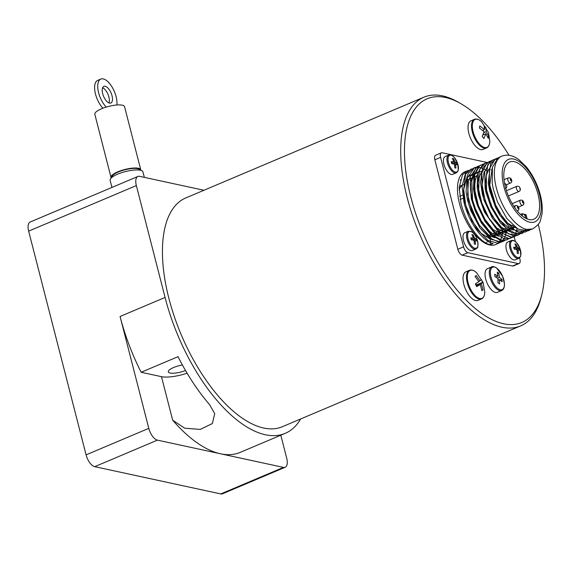 <?xml version="1.0" encoding="UTF-8"?>
<svg xmlns="http://www.w3.org/2000/svg" width="573" height="573" viewBox="0 0 573 573"><rect width="100%" height="100%" fill="white"/><g stroke="black" fill="none" stroke-linecap="round" stroke-linejoin="round"><path stroke-width="0.86" d="M482.516 290.217L481.893 290.654L480.203 284.452L476.672 286.679L475.346 283.921L478.87 281.694L475.024 276.401L476.192 275.556L480.045 280.849L481.413 279.538L482.738 282.288L481.37 283.606L483.06 289.809L482.516 290.217M466.05 290.382A15.528 7.17 -112.9 0 1 465.928 271.788L469.394 270.327A15.528 7.17 67.1 0 0 469.516 288.914A15.528 7.17 67.1 0 0 481.499 298.934L478.032 300.395A15.528 7.17 -112.9 0 1 466.05 290.382M488.576 137.298L488.339 138.351L485.811 133.724L483.934 138.516L482.201 136.517L484.085 131.726L479.393 128.008L479.773 125.931L484.464 129.648L484.185 125.773L485.911 127.772L486.19 131.647L488.726 136.281L488.576 137.298M475.06 145.628A15.528 7.17 -112.9 0 1 468.342 131.009A15.528 7.17 -112.9 0 1 470.942 120.824L474.408 119.363A15.528 7.17 67.1 0 0 471.808 129.541A15.528 7.17 67.1 0 0 478.527 144.16A15.528 7.17 67.1 0 0 486.513 147.97L483.046 149.431A15.528 7.17 -112.9 0 1 475.06 145.628M502.048 280.569A48.598 34.437 125.6 0 1 502.113 281.715L499.513 279.574L499.534 283.871L497.98 282.761L497.958 278.457L494.85 276.53A48.598 34.437 -54.4 0 0 494.793 275.384A48.598 34.437 -54.4 0 0 494.7 274.245L497.808 276.172L497.278 272.089L498.832 273.206L499.362 277.282L501.962 279.431A48.598 34.437 125.6 0 1 502.048 280.569M501.683 290.518L497.428 292.316A12.821 5.923 -112.9 0 1 493.145 291.328A12.821 5.923 -112.9 0 1 485.682 278.951A12.821 5.923 -112.9 0 1 487.437 268.701L491.691 266.896A12.821 5.923 67.1 0 0 489.929 277.153A12.821 5.923 67.1 0 0 497.4 289.53A12.821 5.923 67.1 0 0 501.683 290.518C503.631 289.587 504.555 287.395 504.455 283.936L502.6 276.236L496.555 267.913C493.99 266.509 492.372 266.166 491.691 266.896M474.172 241.677L475.232 241.226L475.475 244.299L474.337 244.048L474.093 240.982L473.405 240.037L471.307 239.901L470.784 237.881L472.89 238.024L473.148 237.279L471.923 234.629L473.062 234.873L474.279 237.53L471.07 238.884M471.572 239.908L474.974 238.468L474.279 237.53M474.974 238.468L476.091 239.027L476.614 241.047L475.49 240.488L475.232 241.226M474.1 241.032L475.49 240.488M471.056 238.841L473.054 237.996L471.049 238.798M475.855 249.04L472.324 250.537A9.662 4.462 -112.9 0 1 464.445 243.375A9.662 4.462 -112.9 0 1 464.789 232.738L468.32 231.248A9.662 4.462 67.1 0 0 467.976 241.885A9.662 4.462 67.1 0 0 475.855 249.04C476.815 247.171 478.62 250.365 477.56 240.911C476.399 236.764 474.465 233.72 471.751 231.764L468.32 231.248M512.942 225.296L511.259 226.006M509.247 226.858L507.571 227.567M505.565 228.412L502.643 229.651M501.869 229.974L498.954 231.213M498.173 231.542L495.265 232.774M494.492 233.096L492.823 233.805M490.81 234.658L489.134 235.367M487.122 236.219L486.097 236.649M527.554 219.108A31.064 14.339 -112.9 0 1 506.31 190.308A31.064 14.339 -112.9 0 1 509.598 162.03A31.064 14.339 -112.9 0 1 537.997 194.161A31.064 14.339 -112.9 0 1 533.8 219.244A31.064 14.339 -112.9 0 1 527.554 219.108M489.421 237.215L492.336 235.983M493.109 235.653L496.025 234.421M496.798 234.092L499.706 232.86M500.48 232.531L503.402 231.299M504.176 230.969L507.091 229.737M507.857 229.415L510.772 228.176M511.546 227.853L514.468 226.614M491.971 236.928A31.064 14.339 67.1 0 0 492.343 236.785L493.002 236.506M505.895 184.578A0.996 0.458 -112.9 0 1 506.36 185.43L505.895 184.578M509.497 198.502A0.996 0.458 -112.9 0 1 509.927 199.325A0.996 0.458 -112.9 0 1 509.956 199.454M522.891 202.878A0.996 0.458 -112.9 0 1 522.483 201.273A0.996 0.458 -112.9 0 1 523.464 202.233A0.996 0.458 -112.9 0 1 523.414 202.985A0.996 0.458 -112.9 0 1 522.891 202.878M501.733 156.193L498.145 157.84L492.415 167.23L492.193 183.217L493.389 189.362L497.471 201.854L506.854 218.506L517.928 229.057L527.855 230.905L529.18 230.367L523.414 230.704L526.336 229.472L532.518 228.956C537.367 225.927 540.045 222.933 540.547 219.975L541.965 214.13C542.681 208.386 542.137 202.018 540.339 195.028C537.46 184.212 532.747 174.779 526.215 166.736L518.952 159.731C513.014 155.304 507.277 154.123 501.733 156.193A39.501 18.243 67.1 0 0 500.322 199.683A39.501 18.243 67.1 0 0 532.518 228.956M530.584 229.594L529.18 230.367M502.729 232.394A39.501 18.243 -112.9 0 1 502.464 234.028M502.313 234.765A39.501 18.243 -112.9 0 1 501.626 237.258M501.404 237.859A39.501 18.243 -112.9 0 1 500.494 239.858M500.229 240.323A39.501 18.243 -112.9 0 1 499.14 241.885M498.832 242.25A39.501 18.243 -112.9 0 1 497.572 243.425M501.053 242.093L495.638 244.564A39.501 18.243 -112.9 0 1 463.442 215.283A39.501 18.243 -112.9 0 1 464.846 171.8L468.564 170.382M506.367 230.855L506.145 232.459M506.009 233.211L505.365 235.732M505.157 236.327L504.29 238.311M504.025 238.791L502.951 240.338M502.65 240.689L501.418 241.835M499.67 242.852L498.159 243.324L487.967 240.445L476.944 229.05L467.912 211.953L464.653 201.517L463.199 193.388L465.591 174.199L470.734 169.322L472.252 168.834M470.734 169.307L465.469 173.49L462.096 186.211L463.879 201.846C468.342 221.579 482.495 241.491 493.138 243.518L490.223 244.75C479.58 242.73 465.419 222.811 460.964 203.078L459.181 187.45L462.554 174.722L467.045 170.876M490.467 190.594L489.278 184.456L489.5 168.462L495.23 159.072L498.044 157.904M497.679 158.162L495.953 158.664M496.547 158.384L490.646 163.62L488.246 182.794L489.693 190.916L495.581 207.447L499.72 215.011L509.29 226.894L518.959 232.595L525.491 231.929L515.012 230.296L503.939 219.738L494.556 203.086L490.474 190.594M525.069 232.101L526.472 231.234M526.809 230.962L528.005 229.737M526.888 231.163L525.491 231.936M492.859 159.946L489.894 161.586L484.729 171.864L485.145 188.367L486.011 192.485L490.975 207.003L500.673 223.169L511.761 232.846L521.251 233.727M521.451 233.626L522.777 232.796M523.206 232.724L521.802 233.49L516.044 233.827L506.374 228.126L496.798 216.243L492.665 208.679L486.785 192.156M486.778 192.148L485.331 184.026L487.73 164.852L492.866 159.967L494.392 159.473M494.757 159.394L496.44 159.215M489.17 161.507L482.688 167.889L480.561 182.056L482.323 194.046L484.099 200.314L492.343 218.134L503.158 231.098L513.78 236.012L517.34 235.374L518.114 235.052L508.845 234.078L497.758 224.401L488.053 208.235L483.089 193.717L482.23 189.599L481.814 173.096L486.978 162.825L490.674 161.027M517.641 235.238L519.074 234.364M519.417 234.085L520.621 232.86M520.921 232.48L521.953 230.847M519.51 234.285L518.114 235.052M484.715 163.398L482.516 164.709L477.66 173.469L477.18 187.471L478.634 195.601L484.514 212.125L498.224 231.585L512.14 237.415L513.931 236.821M514.124 236.728L515.392 235.918M515.807 235.847L510.858 237.251L500.243 232.337L489.421 219.366L481.184 201.546L479.408 195.278L477.646 183.296L479.773 169.128L485.481 163.069L487.014 162.574M512.069 237.43L509.218 238.64L495.308 232.81L485.732 220.927L478.204 205.198L475.719 196.84L474.265 188.703L474.745 174.708L479.601 165.941L481.026 164.952L478.827 166.27L473.971 175.03L473.491 189.033L474.945 197.162L477.438 205.521L484.966 221.257L494.535 233.132L504.204 238.834L509.956 238.475M517.075 228.527L516.416 231.055M516.209 231.642L515.328 233.641M515.07 234.106L513.995 235.653M513.687 236.012L512.448 237.158M481.793 164.623L483.311 164.136M478.104 166.184L477.338 166.514L470.283 176.591L471.257 198.724L475.346 211.215L481.277 222.811L490.846 234.694L500.516 240.395L506.274 240.058L501.289 240.073L491.62 234.371L482.051 222.489L474.516 206.753L472.03 198.401L470.576 190.272L470.24 182.758L475.905 167.495L479.637 165.69M508.48 238.941L507.048 239.729M487.709 171.291L485.818 170.045M485.202 169.687L483.032 168.605M482.48 168.376L480.489 167.731M479.988 167.617L478.154 167.359M477.689 167.337L475.97 167.445M475.597 167.509L473.957 167.968M473.656 168.09L468.513 172.974L466.974 176.72L466.114 192.148L467.568 200.285L470.827 210.721L479.859 227.818L490.882 239.213L501.074 242.093L502.686 241.577M504.763 240.524L503.359 241.29L497.6 241.627L491.247 238.597L478.362 224.05L468.342 199.956L467.367 177.823L474.423 167.753L475.97 167.252M538.219 224.351A121.447 56.075 -112.9 0 1 538.233 224.394A121.447 56.075 -112.9 0 1 541.779 294.737A121.447 56.075 -112.9 0 1 465.899 299.815A121.447 56.075 -112.9 0 1 404.488 154.66A121.447 56.075 -112.9 0 1 460.971 103.742A121.447 56.075 -112.9 0 1 509.01 155.304M460.971 103.742L458.457 102.288A124.155 57.329 67.1 0 0 423.898 97.202A124.155 57.329 67.1 0 0 419.479 233.884A124.155 57.329 67.1 0 0 520.656 325.894A124.155 57.329 67.1 0 0 541.07 297.552L541.779 294.737M102.689 93.635A9.032 4.097 67.3 0 0 110.847 103.018A9.032 4.097 67.3 0 0 111.133 93.105A9.032 4.097 67.3 0 0 103.863 86.365A9.032 4.097 67.3 0 0 102.689 93.635M108.977 102.932A9.032 4.097 67.3 0 0 108.018 94.416A9.032 4.097 67.3 0 0 102.617 87.755M140.779 170.16A15.349 4.204 165.6 0 0 140.75 169.751A15.349 4.204 165.6 0 0 117.945 171.778A15.349 4.204 165.6 0 0 111.012 177.386A15.349 4.204 165.6 0 0 111.183 177.759M140.75 169.751L124.556 106.664A15.349 4.204 165.6 0 0 101.743 108.691A15.349 4.204 165.6 0 0 94.817 114.299L111.012 177.386M182.4 364.972A12.012 3.295 165.6 0 0 173.626 367.508A12.012 3.295 165.6 0 0 168.297 371.856A12.012 3.295 165.6 0 0 185.53 370.523M520.656 325.894L282.396 426.692A124.155 57.329 -112.9 0 1 168.856 298.261A124.155 57.329 -112.9 0 1 185.645 198.007L423.898 97.202M111.957 187.421L110.131 180.302A16.932 4.641 -14.4 0 1 110.482 178.848A16.932 4.641 -14.4 0 1 125.372 171.592A16.932 4.641 -14.4 0 1 141.918 170.775A16.932 4.641 -14.4 0 1 142.928 171.879L144.339 177.372M141.918 170.775L138.809 169.099A14.225 3.896 165.6 0 0 122.357 170.518A14.225 3.896 165.6 0 0 112.401 175.882L110.482 178.848M515.256 259.82A9.662 4.462 -112.9 0 1 507.384 252.657A9.662 4.462 -112.9 0 1 507.728 242.021L511.259 240.531A9.662 4.462 67.1 0 0 510.915 251.167A9.662 4.462 67.1 0 0 518.787 258.323L515.256 259.82M517.104 250.96L518.171 250.516L518.415 253.581L517.276 253.33L517.032 250.265L516.345 249.327L514.239 249.183L513.723 247.164L515.822 247.307L516.08 246.569L514.855 243.912L515.994 244.162L517.218 246.813L514.01 248.173M514.511 249.198L517.906 247.758L517.218 246.813M517.906 247.758L519.031 248.31L519.546 250.329L518.429 249.771L518.171 250.516M517.039 250.315L518.429 249.771M513.995 248.123L515.986 247.285L513.981 248.08M452.756 174.335A9.662 4.462 -112.9 0 1 444.884 167.173A9.662 4.462 -112.9 0 1 445.228 156.536L448.759 155.039A9.662 4.462 67.1 0 0 448.415 165.683A9.662 4.462 67.1 0 0 456.287 172.838L452.756 174.335M454.604 165.475L455.664 165.024L455.915 168.09L454.776 167.846L454.532 164.78L453.837 163.835L451.739 163.692L451.223 161.679L453.322 161.815L453.58 161.077L452.355 158.427L453.494 158.671L454.718 161.328L451.503 162.682M452.004 163.706L455.406 162.266L454.718 161.328M455.406 162.266L456.531 162.825L457.046 164.845L455.922 164.286L455.664 165.024M454.532 164.831L455.922 164.286M451.495 162.639L453.487 161.794L451.481 162.596M452.656 159.029L453.494 158.671M454.009 163.892L456.531 162.825M515.156 244.513L515.994 244.162M516.517 249.377L519.031 248.31M300.667 418.963A131.382 60.666 -112.9 0 1 285.211 433.346A131.382 60.666 -112.9 0 1 165.067 297.444L136.345 185.573A11.288 5.214 -112.9 0 1 137.871 176.463A11.288 5.214 -112.9 0 1 139.568 176.341L203.945 190.265M161.486 376.676L141.144 372.271L178.024 356.671A131.382 60.666 67.1 0 0 209.546 404.595L214.717 413.62L212.368 423.533L200.271 429.406L184.721 428.21L172.666 420.202L161.486 376.676A22.576 6.188 165.6 0 0 187.106 373.195M141.144 372.271A131.382 60.666 -112.9 0 1 120.072 316.482L165.067 297.444M285.211 433.346L240.216 452.384A131.382 60.666 -112.9 0 1 220.447 453.766L157.417 440.136A11.288 5.214 -112.9 0 1 148.794 428.346L120.072 316.482M280.813 435.208L286.701 458.164A11.288 5.214 -112.9 0 1 285.175 467.274A11.288 5.214 -112.9 0 1 283.477 467.396L220.447 453.766A131.382 60.666 -112.9 0 1 172.666 420.202M137.871 176.463L30.176 222.023A11.288 5.214 67.1 0 0 28.65 231.141L86.093 454.869A11.288 5.214 67.1 0 0 94.717 466.666L220.777 493.926A11.288 5.214 67.1 0 0 222.474 493.804L285.175 467.274M106.22 107.087A16.932 7.685 -112.7 0 1 98.184 90.849A16.932 7.685 -112.7 0 1 100.812 79.074L97.697 80.385A16.932 7.685 67.3 0 0 95.039 92.024A16.932 7.685 67.3 0 0 102.932 108.218M100.812 79.074A16.932 7.685 -112.7 0 1 111.864 86.695A16.932 7.685 -112.7 0 1 116.899 104.988M519.575 257.821L519.883 259.01A5.601 2.586 -112.9 0 1 519.124 263.53L513.372 265.965A5.601 2.586 -112.9 0 1 512.527 266.022L462.103 255.121A5.601 2.586 -112.9 0 1 457.827 249.269L434.85 159.781A5.601 2.586 -112.9 0 1 435.609 155.262L441.36 152.826A5.601 2.586 -112.9 0 1 442.206 152.769L487.15 162.488M519.124 263.53A5.601 2.586 -112.9 0 1 518.286 263.594L467.855 252.686A5.601 2.586 -112.9 0 1 463.578 246.841L440.601 157.346A5.601 2.586 -112.9 0 1 441.36 152.826M514.16 236.721L515.399 241.555M520.477 214.417L521.939 213.801L522.555 216.207M525.606 218.227L524.789 215.061L525.978 215.319L526.043 214.682L521.939 213.801M524.789 215.061L522.884 213.743M466.472 178.726L463.686 189.505L465.648 204.869L471.973 220.755L481.005 233.232L490.416 239.213L490.323 241.842M490.302 242.522L490.223 244.75M492.286 167.789L489.765 185.086L496.075 206.466L499.642 213.027L507.893 223.341L516.925 228.434M488.619 169.35L486.262 175.811L486.584 190.129L491.591 206.294L499.957 220.311L509.526 228.713L513.229 229.988M484.908 170.933L484.02 172.573L482.137 184.864L485.159 200.693L492.264 216.15L501.597 227.402L509.547 231.549M481.227 172.487L479.157 177.623L478.706 189.763L482.086 204.067L485.009 211.151L488.576 217.711L496.834 228.025L505.859 233.111M477.531 174.056L475.468 179.184L474.752 184.821L475.017 191.332L478.398 205.628L484.887 219.273L493.145 229.58L502.184 234.679M510.894 229.329L511.08 228.856M481.492 171.348L478.827 171.671M478.075 171.929L474.845 174.285M473.842 175.632L471.772 180.739L472.567 199.941L476.084 210.771L481.198 220.834L489.457 231.141L492.314 233.462L498.489 236.234M506.331 232.588L507.384 230.425M477.796 172.91L475.132 173.254M474.38 173.519L471.178 175.804M470.161 177.15L468.42 181.061L467.64 194.448L471.686 210.549L479.472 225.375L488.977 235.267L494.793 237.788M503.517 232.437L503.696 231.979M474.107 174.471L471.457 174.801M470.698 175.066L467.475 177.386M473.577 240.094L476.091 239.027M472.216 235.231L473.062 234.873M498.03 280.197L499.513 279.574M500.279 280.14L501.962 279.431M497.443 278.098L499.362 277.282M497.557 273.744L498.832 273.206M495.76 277.038L497.808 276.172M482.946 134.934L485.811 133.724M487.644 136.732L488.726 136.281M483.805 132.657L486.19 131.647M484.522 128.359L485.911 127.772M482.659 130.415L484.464 129.648M476.407 286.056L480.203 284.452M481.836 290.325L483.06 289.809M476.278 285.762L481.37 283.606M475.783 283.656L476.414 284.967L476.034 285.247M476.414 284.967L482.738 282.288M478.713 281.415L480.045 280.849M485.789 242.938A34.316 15.843 67.1 0 0 486.721 242.207M488.332 241.484A33.864 15.636 -112.9 0 1 487.68 241.799M460.241 179.979A33.864 15.636 -112.9 0 1 461.294 179.428L460.277 179.858M459.166 189.985A28.22 13.029 -112.9 0 1 462.132 185.423M462.927 184.9A28.22 13.029 -112.9 0 1 463.493 184.628L462.927 184.864M481.499 298.934C483.591 297.946 484.686 295.682 484.779 292.13A15.156 6.998 -112.9 0 1 475.705 296.22A15.156 6.998 -112.9 0 1 467.31 276.372A15.156 6.998 -112.9 0 1 476.564 272.705C473.95 270.306 471.558 269.511 469.394 270.327M486.513 147.97C488.604 146.982 489.7 144.718 489.793 141.166A15.156 6.998 -112.9 0 1 480.726 145.256A15.156 6.998 -112.9 0 1 472.324 125.408A15.156 6.998 -112.9 0 1 481.578 121.741C478.964 119.342 476.571 118.547 474.408 119.363M496.719 268.128A12.183 5.623 -112.9 0 1 504.09 281.15A12.183 5.623 -112.9 0 1 499.04 289.286A12.183 5.623 -112.9 0 1 490.467 274.145A12.183 5.623 -112.9 0 1 496.719 268.128M468.041 238.819A9.046 4.176 -112.9 0 1 470.132 231.363A9.046 4.176 -112.9 0 1 476.972 239.077A9.046 4.176 -112.9 0 1 477.538 240.875A9.046 4.176 -112.9 0 1 474.953 248.274A9.046 4.176 -112.9 0 1 468.041 238.819M513.838 206.309L515.392 205.657A2.801 1.289 67.1 0 0 515.012 207.913A2.801 1.289 67.1 0 0 515.07 208.121M517.154 210.843A2.801 1.289 67.1 0 0 517.577 210.807C518.801 210.176 519.195 209.202 518.751 207.892C518.314 206.108 517.19 205.356 515.392 205.657M520.384 200.178A2.801 1.289 67.1 0 0 520.284 203.257A2.801 1.289 67.1 0 0 522.562 205.335C523.794 204.697 524.188 203.73 523.743 202.419C523.299 200.629 522.182 199.884 520.384 200.178L512.19 203.644M516.817 186.304A2.801 1.289 67.1 0 0 516.717 189.384A2.801 1.289 67.1 0 0 519.002 191.454C520.227 190.823 520.621 189.849 520.184 188.538C519.74 186.755 518.615 186.003 516.817 186.304L506.432 190.694M518.479 207.72A0.996 0.458 -112.9 0 1 517.906 208.35A0.996 0.458 -112.9 0 1 517.491 206.753A0.996 0.458 -112.9 0 1 518.479 207.72M519.854 189.111L519.912 188.381A0.996 0.458 -112.9 0 1 519.854 189.111M508.265 177.895A2.801 1.289 67.1 0 0 508.165 180.982A2.801 1.289 67.1 0 0 510.45 183.052C511.675 182.422 512.069 181.448 511.625 180.137C511.188 178.346 510.063 177.601 508.265 177.895L504.025 179.693M511.352 179.965A0.996 0.458 -112.9 0 1 510.779 180.595A0.996 0.458 -112.9 0 1 510.364 178.991A0.996 0.458 -112.9 0 1 511.352 179.965M539.494 194.491A33.907 15.657 -112.9 0 1 519.826 216.064A33.907 15.657 -112.9 0 1 505.78 161.364A33.907 15.657 -112.9 0 1 539.494 194.491M510.973 248.102A9.046 4.176 -112.9 0 1 513.558 240.703A9.046 4.176 -112.9 0 1 520.47 250.157A9.046 4.176 -112.9 0 1 517.885 257.556A9.046 4.176 -112.9 0 1 510.973 248.102M448.473 162.617A9.046 4.176 -112.9 0 1 451.058 155.219A9.046 4.176 -112.9 0 1 457.97 164.673A9.046 4.176 -112.9 0 1 455.385 172.072A9.046 4.176 -112.9 0 1 448.473 162.617M283.477 467.396L220.777 493.926M28.65 231.141L136.345 185.573M148.794 428.346L86.093 454.869M94.717 466.666L157.417 440.136M434.85 159.781L440.601 157.346M457.827 249.269L463.578 246.841M462.103 255.121L467.855 252.686M512.527 266.022L518.286 263.594M525.978 215.319L526.881 218.843M484.779 292.13L483.132 282.468L476.564 272.705M489.793 141.166L488.497 132.506L481.578 121.741M491.985 169.486L491.24 169.801M488.311 171.033L487.559 171.356M484.608 172.602L483.863 172.917M480.926 174.163L480.181 174.478M477.23 175.725L474.315 176.957M473.542 177.286L470.634 178.518M469.86 178.848L468.141 179.571M515.127 227.144L512.212 228.383M511.438 228.706L508.523 229.945M507.75 230.267L504.834 231.499M504.061 231.829L501.146 233.061M500.372 233.39L497.464 234.622M496.691 234.951L493.768 236.183M518.443 207.075L522.562 205.335M508.373 195.952L519.002 191.454M505.458 188.531C506.682 187.894 507.076 186.92 506.639 185.616L505.436 183.697L504.548 183.267M510.307 200.163L509.118 197.678M506.324 184.8L510.45 183.052M521.029 233.82L521.802 233.49M513.652 236.936L514.425 236.613M484.715 163.391L485.481 163.069M509.963 238.497L510.736 238.175M502.585 241.62L503.359 241.29M473.649 168.075L474.415 167.746M518.787 258.323L520.348 256.804L520.8 255.529L520.277 249.427L516.882 243.016L514.661 241.032L513.121 240.388L511.259 240.531M456.287 172.838L457.848 171.32L458.293 170.038L457.777 163.942L454.382 157.525L452.161 155.548L450.622 154.903L448.759 155.039M526.043 214.682L527.139 218.95M459.231 186.433L462.146 185.194M462.397 195.2L459.689 196.338M462.712 198.423L460.198 199.49"/></g></svg>

